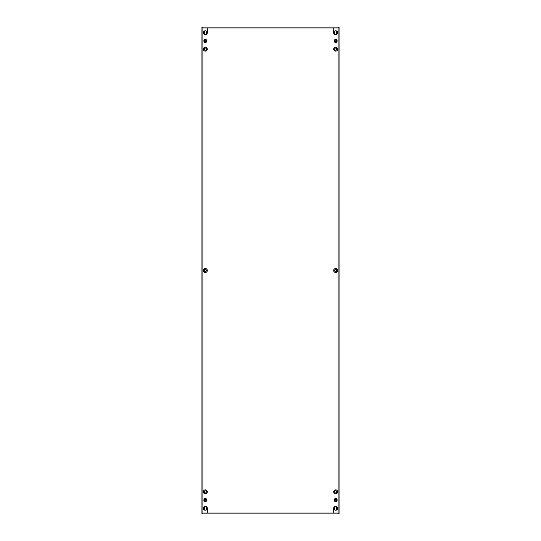<?xml version="1.0" encoding="UTF-8"?>
<svg xmlns="http://www.w3.org/2000/svg" width="541" height="541" viewBox="0 0 541 541"><rect width="100%" height="100%" fill="white"/><g stroke="black" fill="none" stroke-linecap="round" stroke-linejoin="round"><path stroke-width="0.81" d="M336.725 49.157A1.048 1.048 0 0 1 335.677 50.205A1.048 1.048 0 0 1 334.629 49.157A1.048 1.048 0 0 1 335.677 48.108A1.048 1.048 0 0 1 336.725 49.157M336.725 491.843A1.048 1.048 0 0 1 335.677 492.892A1.048 1.048 0 0 1 334.629 491.843A1.048 1.048 0 0 1 335.677 490.795A1.048 1.048 0 0 1 336.725 491.843M336.725 270.5A1.048 1.048 0 0 1 335.677 271.548A1.048 1.048 0 0 1 334.629 270.5A1.048 1.048 0 0 1 335.677 269.452A1.048 1.048 0 0 1 336.725 270.5M206.371 270.5A1.048 1.048 0 0 1 205.323 271.548A1.048 1.048 0 0 1 204.275 270.5A1.048 1.048 0 0 1 205.323 269.452A1.048 1.048 0 0 1 206.371 270.5M206.371 49.157A1.048 1.048 0 0 1 205.323 50.205A1.048 1.048 0 0 1 204.275 49.157A1.048 1.048 0 0 1 205.323 48.108A1.048 1.048 0 0 1 206.371 49.157M206.371 491.843A1.048 1.048 0 0 1 205.323 492.892A1.048 1.048 0 0 1 204.275 491.843A1.048 1.048 0 0 1 205.323 490.795A1.048 1.048 0 0 1 206.371 491.843M203.342 508.236A1.981 1.981 0 0 0 205.323 510.217A1.981 1.981 0 0 0 207.304 508.236A1.981 1.981 0 0 0 205.323 506.254A1.981 1.981 0 0 0 203.342 508.236M203.342 491.843A1.981 1.981 0 0 0 205.323 493.825A1.981 1.981 0 0 0 207.304 491.843A1.981 1.981 0 0 0 205.323 489.862A1.981 1.981 0 0 0 203.342 491.843M333.696 491.843A1.981 1.981 0 0 0 335.677 493.825A1.981 1.981 0 0 0 337.658 491.843A1.981 1.981 0 0 0 335.677 489.862A1.981 1.981 0 0 0 333.696 491.843M203.342 32.764A1.981 1.981 0 0 0 205.323 34.746A1.981 1.981 0 0 0 207.304 32.764A1.981 1.981 0 0 0 205.323 30.783A1.981 1.981 0 0 0 203.342 32.764M203.342 49.157A1.981 1.981 0 0 0 205.323 51.138A1.981 1.981 0 0 0 207.304 49.157A1.981 1.981 0 0 0 205.323 47.175A1.981 1.981 0 0 0 203.342 49.157M333.696 49.157A1.981 1.981 0 0 0 335.677 51.138A1.981 1.981 0 0 0 337.658 49.157A1.981 1.981 0 0 0 335.677 47.175A1.981 1.981 0 0 0 333.696 49.157M203.342 270.5A1.981 1.981 0 0 0 205.323 272.481A1.981 1.981 0 0 0 207.304 270.5A1.981 1.981 0 0 0 205.323 268.519A1.981 1.981 0 0 0 203.342 270.5M333.696 508.236A1.981 1.981 0 0 0 335.677 510.217A1.981 1.981 0 0 0 337.658 508.236A1.981 1.981 0 0 0 335.677 506.254A1.981 1.981 0 0 0 333.696 508.236L333.696 512.3M333.696 270.5A1.981 1.981 0 0 0 335.677 272.481A1.981 1.981 0 0 0 337.658 270.5A1.981 1.981 0 0 0 335.677 268.519A1.981 1.981 0 0 0 333.696 270.5M333.696 32.764A1.981 1.981 0 0 0 335.677 34.746A1.981 1.981 0 0 0 337.658 32.764A1.981 1.981 0 0 0 335.677 30.783A1.981 1.981 0 0 0 333.696 32.764L333.696 28.7M202.503 27.53L201.942 27.53L201.942 513.47L202.503 513.47M201.942 27.53L202.875 27.983L202.422 27.05L338.578 27.05L338.125 27.983L339.058 27.53L339.058 513.47L339.058 27.53L338.497 27.53M202.408 27.53L202.875 27.983L202.875 513.017L202.422 513.95L202.875 513.017L338.125 513.017L339.058 513.47L338.125 513.017L338.578 513.95L338.125 513.017L338.125 27.983L338.592 27.53M338.578 27.05L338.125 27.983L202.875 27.983L202.422 27.05M337.408 27.05L330.646 27.05M202.422 513.95L338.578 513.95M337.408 513.95L330.646 513.95M202.408 513.47L202.875 513.017L201.942 513.47M334.757 34.516A1.048 1.048 0 0 1 334.629 34.015L334.629 31.919A1.048 1.048 0 0 1 335.677 30.871A1.048 1.048 0 0 1 336.725 31.919L336.725 34.015A1.048 1.048 0 0 1 336.597 34.516M336.597 506.484A1.048 1.048 0 0 1 336.725 506.985L336.725 509.081A1.048 1.048 0 0 1 335.677 510.129A1.048 1.048 0 0 1 334.629 509.081L334.629 506.985A1.048 1.048 0 0 1 334.757 506.484M206.243 506.484A1.048 1.048 0 0 1 206.371 506.985L206.371 509.081A1.048 1.048 0 0 1 205.323 510.129A1.048 1.048 0 0 1 204.275 509.081L204.275 506.985A1.048 1.048 0 0 1 204.403 506.484M204.403 34.516A1.048 1.048 0 0 1 204.275 34.015L204.275 31.919A1.048 1.048 0 0 1 205.323 30.871A1.048 1.048 0 0 1 206.371 31.919L206.371 34.015A1.048 1.048 0 0 1 206.243 34.516M207.304 28.7L207.304 32.764M207.304 508.236L207.304 512.3M204.924 41.643A0.791 0.791 0 0 1 204.64 40.561A0.791 0.791 0 0 1 205.722 40.271A0.791 0.791 0 0 1 206.013 41.359A0.791 0.791 0 0 1 204.924 41.643M205.817 40.102A0.994 0.994 0 0 0 204.464 40.467A0.994 0.994 0 0 0 204.829 41.819A0.994 0.994 0 0 0 206.182 41.454A0.994 0.994 0 0 0 205.817 40.102M206.135 42.36L204.518 42.36L203.707 40.96L204.518 39.561L206.135 39.561L206.939 40.96L206.135 42.36M204.924 500.729A0.791 0.791 0 0 1 204.64 499.641A0.791 0.791 0 0 1 205.722 499.357A0.791 0.791 0 0 1 206.013 500.439A0.791 0.791 0 0 1 204.924 500.729M205.817 499.181A0.994 0.994 0 0 0 204.464 499.546A0.994 0.994 0 0 0 204.829 500.898A0.994 0.994 0 0 0 206.182 500.533A0.994 0.994 0 0 0 205.817 499.181M206.135 501.439L204.518 501.439L203.707 500.04L204.518 498.64L206.135 498.64L206.939 500.04L206.135 501.439M335.278 41.643A0.791 0.791 0 0 1 334.987 40.561A0.791 0.791 0 0 1 336.076 40.271A0.791 0.791 0 0 1 336.36 41.359A0.791 0.791 0 0 1 335.278 41.643M336.171 40.102A0.994 0.994 0 0 0 334.818 40.467A0.994 0.994 0 0 0 335.183 41.819A0.994 0.994 0 0 0 336.536 41.454A0.994 0.994 0 0 0 336.171 40.102M336.482 42.36L334.865 42.36L334.061 40.96L334.865 39.561L336.482 39.561L337.293 40.96L336.482 42.36M335.278 500.729A0.791 0.791 0 0 1 334.987 499.641A0.791 0.791 0 0 1 336.076 499.357A0.791 0.791 0 0 1 336.36 500.439A0.791 0.791 0 0 1 335.278 500.729M336.171 499.181A0.994 0.994 0 0 0 334.818 499.546A0.994 0.994 0 0 0 335.183 500.898A0.994 0.994 0 0 0 336.536 500.533A0.994 0.994 0 0 0 336.171 499.181M336.482 501.439L334.865 501.439L334.061 500.04L334.865 498.64L336.482 498.64L337.293 500.04L336.482 501.439"/></g></svg>
